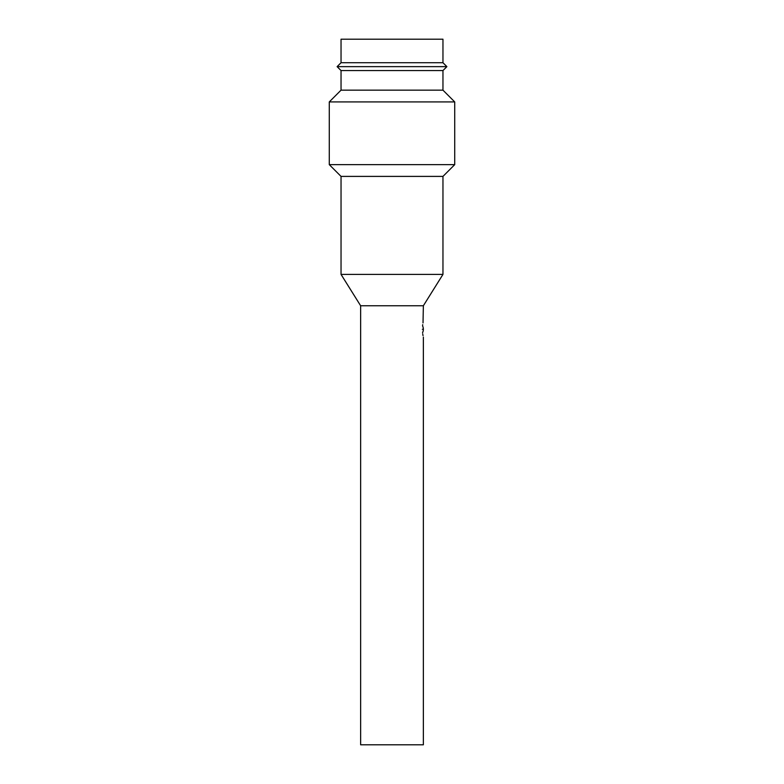 <?xml version="1.0" encoding="UTF-8"?>
<svg xmlns="http://www.w3.org/2000/svg" width="784" height="784" viewBox="0 0 784 784"><rect width="100%" height="100%" fill="white"/><g stroke="black" fill="none" stroke-linecap="round" stroke-linejoin="round"><path stroke-width="1.18" d="M423.36 337.12L423.36 744.8L360.64 744.8L360.64 305.76L423.36 305.76L442.96 274.4L341.04 274.4L341.04 176.4L442.96 176.4L454.72 164.64L329.28 164.64L329.28 101.92L454.72 101.92L454.72 164.64M422.36 329.28C423.448 339.403 423.448 339.403 422.36 329.28C423.448 319.157 423.448 319.157 422.36 329.28M423.027 335.64L422.713 333.886M422.556 332.73A7.84 7.84 0 0 0 422.556 325.83L422.713 324.674M423.027 322.92L423.36 305.76M454.72 101.92L442.96 90.16L341.04 90.16L329.28 101.92M392 70.56L442.96 70.56L446.88 66.64L337.12 66.64L341.04 70.56L392 70.56M446.88 66.64L442.96 62.72L341.04 62.72L337.12 66.64M341.04 62.72L341.04 39.2L442.96 39.2L442.96 62.72M360.64 305.76L341.04 274.4M442.96 274.4L442.96 176.4M341.04 176.4L329.28 164.64M442.96 90.16L442.96 70.56M341.04 90.16L341.04 70.56"/></g></svg>
